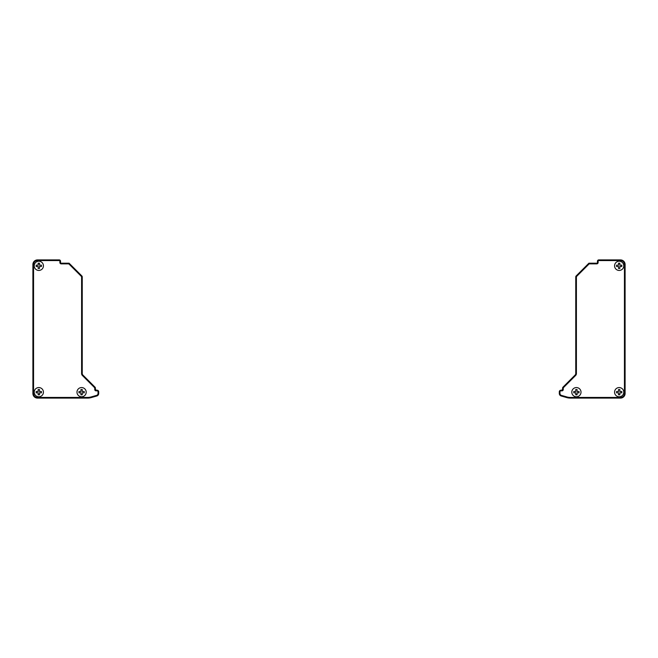 <?xml version="1.0" encoding="UTF-8"?>
<svg xmlns="http://www.w3.org/2000/svg" width="658" height="658" viewBox="0 0 658 658"><rect width="100%" height="100%" fill="white"/><g stroke="black" fill="none" stroke-linecap="round" stroke-linejoin="round"><path stroke-width="0.99" d="M619.178 261.226A4.606 4.606 0 0 1 623.167 268.135A4.606 4.606 0 0 1 615.189 268.135A4.606 4.606 0 0 1 619.178 261.226A4.606 4.606 0 0 0 614.572 265.832A4.606 4.606 0 0 0 619.178 270.438A4.606 4.606 0 0 0 623.784 265.832A4.606 4.606 0 0 0 619.178 261.226M618.52 263.2L618.52 265.174L616.546 265.174L616.546 266.49L618.52 266.49L618.52 268.464L619.836 268.464L619.836 266.49L621.81 266.49L621.81 265.174L619.836 265.174L619.836 263.2L618.52 263.2L619.836 263.2L618.52 263.2L618.52 265.174L616.546 265.174L616.546 266.49L616.546 265.174L616.546 266.49L618.52 266.49L618.52 268.464L619.836 268.464L618.52 268.464L619.836 268.464L619.836 266.49L621.81 266.49L621.81 265.174L621.81 266.49L621.81 265.174L619.836 265.174L619.836 263.2L618.52 263.2M619.178 387.562A4.606 4.606 0 0 1 623.167 394.471A4.606 4.606 0 0 1 615.189 394.471A4.606 4.606 0 0 1 619.178 387.562A4.606 4.606 0 0 0 614.572 392.168A4.606 4.606 0 0 0 619.178 396.774A4.606 4.606 0 0 0 623.784 392.168A4.606 4.606 0 0 0 619.178 387.562M618.52 389.536L618.52 391.51L616.546 391.51L616.546 392.826L618.52 392.826L618.52 394.8L619.836 394.8L619.836 392.826L621.81 392.826L621.81 391.51L619.836 391.51L619.836 389.536L618.52 389.536L619.836 389.536L618.52 389.536L618.52 391.51L616.546 391.51L616.546 392.826L616.546 391.51L616.546 392.826L618.52 392.826L618.52 394.8L619.836 394.8L618.52 394.8L619.836 394.8L619.836 392.826L621.81 392.826L621.81 391.51L621.81 392.826L621.81 391.51L619.836 391.51L619.836 389.536L618.52 389.536M576.408 387.562A4.606 4.606 0 0 1 580.397 394.471A4.606 4.606 0 0 1 572.419 394.471A4.606 4.606 0 0 1 576.408 387.562A4.606 4.606 0 0 0 571.802 392.168A4.606 4.606 0 0 0 576.408 396.774A4.606 4.606 0 0 0 581.014 392.168A4.606 4.606 0 0 0 576.408 387.562M575.75 389.536L575.75 391.51L573.776 391.51L573.776 392.826L575.75 392.826L575.75 394.8L577.066 394.8L577.066 392.826L579.04 392.826L579.04 391.51L577.066 391.51L577.066 389.536L575.75 389.536L577.066 389.536L575.75 389.536L575.75 391.51L573.776 391.51L573.776 392.826L573.776 391.51L573.776 392.826L575.75 392.826L575.75 394.8L577.066 394.8L575.75 394.8L577.066 394.8L577.066 392.826L579.04 392.826L579.04 391.51L579.04 392.826L579.04 391.51L577.066 391.51L577.066 389.536L575.75 389.536M38.822 261.226A4.606 4.606 0 0 0 34.833 268.135A4.606 4.606 0 0 0 42.811 268.135A4.606 4.606 0 0 0 38.822 261.226A4.606 4.606 0 0 1 43.428 265.832A4.606 4.606 0 0 1 38.822 270.438A4.606 4.606 0 0 1 34.216 265.832A4.606 4.606 0 0 1 38.822 261.226M39.48 263.2L39.48 265.174L41.454 265.174L41.454 266.49L39.48 266.49L39.48 268.464L38.164 268.464L38.164 266.49L36.19 266.49L36.19 265.174L38.164 265.174L38.164 263.2L39.48 263.2L38.164 263.2L39.48 263.2L39.48 265.174L41.454 265.174L41.454 266.49L41.454 265.174L41.454 266.49L39.48 266.49L39.48 268.464L38.164 268.464L39.48 268.464L38.164 268.464L38.164 266.49L36.19 266.49L36.19 265.174L36.19 266.49L36.19 265.174L38.164 265.174L38.164 263.2L39.48 263.2M38.822 387.562A4.606 4.606 0 0 0 34.833 394.471A4.606 4.606 0 0 0 42.811 394.471A4.606 4.606 0 0 0 38.822 387.562A4.606 4.606 0 0 1 43.428 392.168A4.606 4.606 0 0 1 38.822 396.774A4.606 4.606 0 0 1 34.216 392.168A4.606 4.606 0 0 1 38.822 387.562M39.48 389.536L39.48 391.51L41.454 391.51L41.454 392.826L39.48 392.826L39.48 394.8L38.164 394.8L38.164 392.826L36.19 392.826L36.19 391.51L38.164 391.51L38.164 389.536L39.48 389.536L38.164 389.536L39.48 389.536L39.48 391.51L41.454 391.51L41.454 392.826L41.454 391.51L41.454 392.826L39.48 392.826L39.48 394.8L38.164 394.8L39.48 394.8L38.164 394.8L38.164 392.826L36.19 392.826L36.19 391.51L36.19 392.826L36.19 391.51L38.164 391.51L38.164 389.536L39.48 389.536M81.592 387.562A4.606 4.606 0 0 0 77.603 394.471A4.606 4.606 0 0 0 85.581 394.471A4.606 4.606 0 0 0 81.592 387.562A4.606 4.606 0 0 1 86.198 392.168A4.606 4.606 0 0 1 81.592 396.774A4.606 4.606 0 0 1 76.986 392.168A4.606 4.606 0 0 1 81.592 387.562M82.25 389.536L82.25 391.51L84.224 391.51L84.224 392.826L82.25 392.826L82.25 394.8L80.934 394.8L80.934 392.826L78.96 392.826L78.96 391.51L80.934 391.51L80.934 389.536L82.25 389.536L80.934 389.536L82.25 389.536L82.25 391.51L84.224 391.51L84.224 392.826L84.224 391.51L84.224 392.826L82.25 392.826L82.25 394.8L80.934 394.8L82.25 394.8L80.934 394.8L80.934 392.826L78.96 392.826L78.96 391.51L78.96 392.826L78.96 391.51L80.934 391.51L80.934 389.536L82.25 389.536M614.572 392.168A4.606 4.606 0 0 0 619.178 396.774A4.606 4.606 0 0 0 623.784 392.168A4.606 4.606 0 0 0 619.178 387.562A4.606 4.606 0 0 0 614.572 392.168M576.408 373.588A2.632 2.632 0 0 1 575.635 375.447L563.635 387.447A1.316 1.316 0 0 0 563.248 388.376L563.248 389.536A1.316 1.316 0 0 1 561.932 390.852L560.945 390.852A0.987 0.987 0 0 0 559.958 391.839L559.958 393.476A1.974 1.974 0 0 0 561.389 395.368L566.925 396.955A12.502 12.502 0 0 0 570.354 397.432L620.494 397.432A3.948 3.948 0 0 0 624.442 393.484L624.442 264.516A3.948 3.948 0 0 0 620.494 260.568L598.78 260.568A0.658 0.658 0 0 0 598.122 261.226L598.122 262.542A1.316 1.316 0 0 1 596.806 263.858L589.724 263.858A1.316 1.316 0 0 0 588.795 264.245L576.795 276.245A1.316 1.316 0 0 0 576.408 277.174L576.408 373.588L575.75 373.588A1.974 1.974 0 0 1 575.174 374.978L563.166 386.986A1.974 1.974 0 0 0 562.59 388.376L562.59 389.536A0.658 0.658 0 0 1 561.932 390.194L560.945 390.194A1.645 1.645 0 0 0 559.3 391.839L559.3 393.476A2.632 2.632 0 0 0 561.208 396.001L566.744 397.58A13.16 13.16 0 0 0 570.354 398.09L620.494 398.09A4.606 4.606 0 0 0 625.1 393.484L625.1 264.516A4.606 4.606 0 0 0 620.494 259.91L598.78 259.91A1.316 1.316 0 0 0 597.464 261.226L597.464 262.542A0.658 0.658 0 0 1 596.806 263.2L589.724 263.2A1.974 1.974 0 0 0 588.334 263.776L576.326 275.784A1.974 1.974 0 0 0 575.75 277.174L575.75 373.588M581.014 392.168A4.606 4.606 0 0 0 574.105 388.179A4.606 4.606 0 0 0 574.105 396.157A4.606 4.606 0 0 0 581.014 392.168M623.784 265.832A4.606 4.606 0 0 0 616.875 261.843A4.606 4.606 0 0 0 616.875 269.821A4.606 4.606 0 0 0 623.784 265.832M81.592 373.588A2.632 2.632 0 0 0 82.365 375.447L94.365 387.447A1.316 1.316 0 0 1 94.752 388.376L94.752 389.536A1.316 1.316 0 0 0 96.068 390.852L97.055 390.852A0.987 0.987 0 0 1 98.042 391.839L98.042 393.476A1.974 1.974 0 0 1 96.611 395.368L91.075 396.955A12.502 12.502 0 0 1 87.646 397.432L37.506 397.432A3.948 3.948 0 0 1 33.558 393.484L33.558 264.516A3.948 3.948 0 0 1 37.506 260.568L59.22 260.568A0.658 0.658 0 0 1 59.878 261.226L59.878 262.542A1.316 1.316 0 0 0 61.194 263.858L68.276 263.858A1.316 1.316 0 0 1 69.205 264.245L81.205 276.245A1.316 1.316 0 0 1 81.592 277.174L81.592 373.588L82.25 373.588A1.974 1.974 0 0 0 82.826 374.978L94.834 386.986A1.974 1.974 0 0 1 95.41 388.376L95.41 389.536A0.658 0.658 0 0 0 96.068 390.194L97.055 390.194A1.645 1.645 0 0 1 98.7 391.839L98.7 393.476A2.632 2.632 0 0 1 96.792 396.001L91.256 397.58A13.16 13.16 0 0 1 87.646 398.09L37.506 398.09A4.606 4.606 0 0 1 32.9 393.484L32.9 264.516A4.606 4.606 0 0 1 37.506 259.91L59.22 259.91A1.316 1.316 0 0 1 60.536 261.226L60.536 262.542A0.658 0.658 0 0 0 61.194 263.2L68.276 263.2A1.974 1.974 0 0 1 69.666 263.776L81.674 275.784A1.974 1.974 0 0 1 82.25 277.174L82.25 373.588M94.365 387.447L95.023 387.175A1.316 1.316 0 0 1 95.41 388.105L94.752 388.376M81.205 276.245L81.863 275.973A1.316 1.316 0 0 1 82.25 276.903L81.592 277.174M68.276 263.858L68.276 263.2L69.09 263.2L69.666 263.776L69.205 264.245M95.41 388.878A1.316 1.316 0 0 0 96.726 390.194M588.795 264.245L588.334 263.776L588.91 263.2L589.724 263.2L589.724 263.858M576.408 277.174L575.75 276.903A1.316 1.316 0 0 1 576.137 275.973L576.795 276.245M563.248 388.376L562.59 388.105A1.316 1.316 0 0 1 562.977 387.175L563.635 387.447M561.274 390.194A1.316 1.316 0 0 0 562.59 388.878M575.635 375.447L575.174 374.978M563.248 389.536L562.59 389.536M561.932 390.852L561.932 390.194M560.945 390.852L560.945 390.194M559.958 391.839L559.3 391.839M559.958 393.476L559.3 393.476M561.389 395.368L561.208 396.001M566.925 396.955L566.744 397.58M570.354 397.432L570.354 398.09M620.494 397.432L620.494 398.09M624.442 393.484L625.1 393.484M624.442 264.516L625.1 264.516M620.494 260.568L620.494 259.91M598.78 260.568L598.78 259.91M598.122 261.226L597.464 261.226M598.122 262.542L597.464 262.542M596.806 263.858L596.806 263.2M82.365 375.447L82.826 374.978M94.752 389.536L95.41 389.536M96.068 390.852L96.068 390.194M97.055 390.852L97.055 390.194M98.042 391.839L98.7 391.839M98.042 393.476L98.7 393.476M96.611 395.368L96.792 396.001M91.075 396.955L91.256 397.58M87.646 397.432L87.646 398.09M37.506 397.432L37.506 398.09M33.558 393.484L32.9 393.484M33.558 264.516L32.9 264.516M37.506 260.568L37.506 259.91M59.22 260.568L59.22 259.91M59.878 261.226L60.536 261.226M59.878 262.542L60.536 262.542M61.194 263.858L61.194 263.2"/></g></svg>
